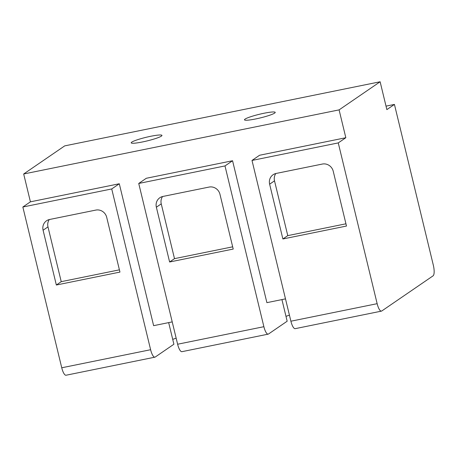 <?xml version="1.0" encoding="UTF-8"?>
<svg xmlns="http://www.w3.org/2000/svg" width="457" height="457" viewBox="0 0 457 457"><rect width="100%" height="100%" fill="white"/><g stroke="black" fill="none" stroke-linecap="round" stroke-linejoin="round"><path stroke-width="0.69" d="M168.667 322.613L173.9 344.241L155.231 357.031A9.306 2.748 -101.5 0 1 154.912 357.168L66.042 375.231A9.306 2.748 -101.5 0 1 61.746 367.782L22.85 207.015L30.419 201.828L23.684 173.986L64.717 145.874L380.127 81.769L386.862 109.611L394.437 104.425L386.022 106.138M176.162 338.169A30.242 3.582 -13.6 0 0 172.723 339.385M154.912 357.168A9.306 2.748 -101.5 0 1 150.616 349.719L61.746 367.782M22.85 207.015L111.725 188.952L150.616 349.719M49.293 219.549A9.306 8.82 -124.4 0 0 47.979 226.878L43.089 230.225A9.306 8.82 55.6 0 1 46.545 220.777A9.306 8.82 55.6 0 1 49.63 219.474L95.81 210.089A9.306 8.82 55.6 0 1 106.698 217.298L119.951 272.086L56.348 285.014L61.232 281.666L119.408 269.841M43.089 230.225L56.348 285.014M111.725 188.952L119.294 183.765L30.419 201.828M380.127 81.769L339.094 109.88L345.829 137.723L259.57 155.254L252.001 160.441L290.898 321.208A9.306 2.748 -101.5 0 0 295.193 328.657L381.446 311.126A9.306 2.748 -101.5 0 1 377.151 303.682L290.898 321.208M339.094 109.88L23.684 173.986M119.294 183.765L153.626 325.67L172.22 321.894M263.883 326.698L224.993 165.931L232.562 160.744L146.303 178.276L138.734 183.463L177.624 344.23A9.306 2.748 -101.5 0 0 181.92 351.679L268.179 334.147A9.306 2.748 -101.5 0 1 263.883 326.698L177.624 344.23M232.562 160.744L266.894 302.654L285.494 298.872M47.979 226.878L61.232 281.666M345.829 137.723L338.26 142.91L252.001 160.441M281.935 299.592L287.167 321.22L268.499 334.01A9.306 2.748 -101.5 0 1 268.179 334.147M224.993 165.931L138.734 183.463M263.997 113.256A15.818 1.874 -13.6 0 0 244.472 119.82A15.818 1.874 -13.6 0 0 255.697 118.946A15.818 1.874 -13.6 0 0 275.223 112.382A15.818 1.874 -13.6 0 0 263.997 113.256M150.73 136.277A15.818 1.874 -13.6 0 0 131.205 142.841A15.818 1.874 -13.6 0 0 142.43 141.967A15.818 1.874 -13.6 0 0 161.955 135.403A15.818 1.874 -13.6 0 0 150.73 136.277M289.43 315.147A30.242 3.582 -13.6 0 0 285.996 316.364M338.26 142.91L377.151 303.682M275.828 173.511A9.306 8.82 -124.4 0 0 274.514 180.841L269.63 184.188A9.306 8.82 55.6 0 1 273.08 174.74A9.306 8.82 55.6 0 1 276.171 173.437L322.351 164.052A9.306 8.82 55.6 0 1 333.233 171.261L346.486 226.049L282.883 238.971L287.767 235.629L345.943 223.804M269.63 184.188L282.883 238.971M394.437 104.425L433.327 265.197A9.306 2.748 -101.5 0 1 433.059 275.851L381.766 310.988A9.306 2.748 -101.5 0 1 381.446 311.126M162.561 196.533A9.306 8.82 -124.4 0 0 161.247 203.862L156.363 207.21A9.306 8.82 55.6 0 1 159.813 197.761A9.306 8.82 55.6 0 1 162.903 196.453L209.078 187.067A9.306 8.82 55.6 0 1 219.966 194.282L233.219 249.065L169.616 261.992L174.5 258.645L232.676 246.826M156.363 207.21L169.616 261.992M274.514 180.841L287.767 235.629M161.247 203.862L174.5 258.645"/></g></svg>

